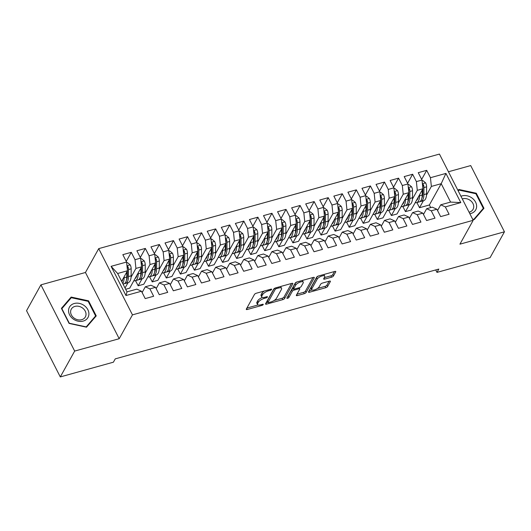<?xml version="1.0" encoding="UTF-8"?>
<svg xmlns="http://www.w3.org/2000/svg" width="531" height="531" viewBox="0 0 531 531"><rect width="100%" height="100%" fill="white"/><g stroke="black" fill="none" stroke-linecap="round" stroke-linejoin="round"><path stroke-width="0.8" d="M271.626 289.461A1.122 0.412 153 0 0 271.66 289.222A1.122 0.412 153 0 0 270.976 289.163L256.3 293.231A1.6 0.591 153 0 0 254.468 294.433L246.331 309.069A1.6 0.591 153 0 0 246.284 309.414A1.6 0.591 153 0 0 247.26 309.5L261.929 305.425A1.122 0.412 153 0 0 263.217 304.588A1.122 0.412 153 0 0 263.25 304.349A1.122 0.412 153 0 0 262.566 304.29L260.668 304.814A5.131 1.898 153 0 1 257.542 304.542A5.131 1.898 153 0 1 257.694 303.44L258.371 302.219A5.131 1.898 153 0 1 264.239 298.389L266.137 297.864A1.122 0.412 153 0 0 267.418 297.028A1.122 0.412 153 0 0 267.451 296.783A1.122 0.412 153 0 0 266.768 296.723L264.869 297.254A5.131 1.898 153 0 1 261.75 296.975A5.131 1.898 153 0 1 261.896 295.873L262.579 294.659A5.131 1.898 153 0 1 268.44 290.829L270.339 290.304A1.122 0.412 153 0 0 271.626 289.461M331.616 277.182A1.6 0.591 153 0 0 333.448 275.987L335.731 271.879A1.6 0.591 153 0 0 335.784 271.533A1.6 0.591 153 0 0 334.809 271.447L318.514 275.974A1.6 0.591 153 0 0 316.675 277.169L308.538 291.804A1.6 0.591 153 0 0 308.491 292.15A1.6 0.591 153 0 0 309.467 292.236L325.762 287.709A1.6 0.591 153 0 0 327.594 286.514L330.355 281.556A1.6 0.591 153 0 0 330.401 281.211A1.6 0.591 153 0 0 329.426 281.125L322.45 283.063A1.6 0.591 153 0 0 320.618 284.258L319.25 286.72A4.288 1.586 153 0 1 315.301 289.594A4.288 1.586 153 0 1 311.737 289.687A4.288 1.586 153 0 1 311.863 288.764L317.219 279.133A4.288 1.586 153 0 1 321.169 276.253A4.288 1.586 153 0 1 324.733 276.16A4.288 1.586 153 0 1 324.607 277.082L323.718 278.689A1.6 0.591 153 0 0 323.671 279.034A1.6 0.591 153 0 0 324.647 279.12L331.616 277.182L330.926 275.828A1.6 0.591 153 0 0 332.764 274.633L334.484 271.54M438.812 269.078L115.247 358.87L113.402 362.188L60.295 376.924L74.665 351.077L119.196 338.718L132.458 314.863L473.194 220.305L459.926 244.167L504.45 231.808L490.08 257.654L436.973 272.39L438.812 269.078M292.787 283.8A1.6 0.591 153 0 0 292.833 283.454A1.6 0.591 153 0 0 291.858 283.368L275.562 287.888A1.6 0.591 153 0 0 273.73 289.083L265.593 303.719A1.6 0.591 153 0 0 265.546 304.064A1.6 0.591 153 0 0 266.522 304.15L282.817 299.63A1.6 0.591 153 0 0 284.649 298.435L292.787 283.8L292.528 283.288M297.041 281.928L313.33 277.408A1.6 0.591 153 0 1 314.306 277.494A1.6 0.591 153 0 1 314.259 277.839L306.121 292.475A1.6 0.591 153 0 1 304.29 293.67L297.314 295.608A1.6 0.591 153 0 1 296.338 295.521A1.6 0.591 153 0 1 296.384 295.176L299.69 289.242A1.6 0.591 153 0 0 299.736 288.897A1.6 0.591 153 0 0 298.761 288.811L294.134 290.092A1.6 0.591 153 0 0 292.302 291.293L288.864 297.473A1.122 0.412 153 0 1 287.829 298.223A1.122 0.412 153 0 1 286.899 298.249A1.122 0.412 153 0 1 286.932 298.004L295.203 283.129A1.6 0.591 153 0 1 297.041 281.928M132.458 314.863L98.713 248.634L439.442 154.076L473.194 220.305M125.98 295.528L111.105 266.33L126.577 262.035L127.493 270.757L117.643 273.492L127.009 291.871L125.98 295.528L141.452 291.234L145.209 298.595L153.651 296.252L149.895 288.891L155.523 287.324L159.273 294.692L167.716 292.349L163.966 284.981L169.588 283.421L173.345 290.789L181.788 288.446L178.031 281.078L183.66 279.518L187.41 286.886L195.853 284.543L192.103 277.175L197.724 275.616L201.481 282.983L209.924 280.64L206.167 273.273L211.796 271.713L215.546 279.074L223.989 276.737L220.239 269.37L225.861 267.803L229.618 275.171L238.061 272.828L234.304 265.467L239.932 263.9L243.683 271.268L252.125 268.925L248.375 261.557L253.997 259.998L257.754 267.365L266.197 265.022L262.44 257.654L268.069 256.095L271.819 263.462L280.262 261.119L276.512 253.752L282.134 252.192L285.89 259.553L294.333 257.216L290.576 249.849L296.205 248.282L299.955 255.65L308.398 253.307L304.648 245.946L310.27 244.379L314.027 251.747L322.47 249.404L318.713 242.036L324.341 240.477L328.092 247.844L336.535 245.501L332.784 238.134L338.406 236.574L342.163 243.941L350.606 241.598L346.849 234.231L352.478 232.671L356.228 240.039L364.671 237.696L360.921 230.328L366.543 228.768L370.299 236.129L378.742 233.786L374.986 226.425L380.614 224.859L384.364 232.226L392.807 229.883L389.057 222.516L394.679 220.956L398.436 228.323L406.879 225.98L403.122 218.613L408.751 217.053L412.501 224.421L420.944 222.077L417.193 214.71L422.815 213.15L426.572 220.518L435.015 218.175L431.258 210.807L436.887 209.247L440.637 216.608L449.08 214.272L445.33 206.904L440.73 204.807L450.58 202.079L441.208 183.693L431.364 186.427L426.512 195.149M126.239 261.365L131.27 252.325L122.827 254.668L126.577 262.035M131.27 252.325L135.02 259.692L140.649 258.132L141.558 266.854L129.723 288.141L125.681 289.262M140.31 257.462L145.335 248.422L136.892 250.765L140.649 258.132M145.335 248.422L149.092 255.789L154.713 254.23L155.629 262.945L143.788 284.238L138.16 285.797L135.531 280.64M154.375 253.559L159.406 244.519L150.963 246.862L154.713 254.23M159.406 244.519L163.156 251.886L168.785 250.32L169.694 259.042L157.86 280.335L152.231 281.895L149.603 276.737M168.446 249.656L173.471 240.616L165.028 242.959L168.785 250.32M173.471 240.616L177.228 247.984L182.85 246.417L183.766 255.139L171.925 276.432L166.296 277.992L163.667 272.834M182.511 245.753L187.543 236.713L179.1 239.05L182.85 246.417M187.543 236.713L191.293 244.074L196.921 242.514L197.831 251.236L185.996 272.529L180.367 274.089L177.739 268.932M196.583 241.851L201.607 232.804L193.165 235.147L196.921 242.514M201.607 232.804L205.358 240.171L210.986 238.611L211.902 247.333L200.061 268.62L194.432 270.186L191.804 265.029M210.648 237.941L215.679 228.901L207.236 231.244L210.986 238.611M215.679 228.901L219.429 236.268L225.058 234.709L225.967 243.43L214.132 264.717L208.504 266.277L205.875 261.119M224.719 234.038L229.744 224.998L221.301 227.341L225.058 234.709M229.744 224.998L233.494 232.366L239.123 230.806L240.039 239.521L228.197 260.814L222.569 262.374L219.94 257.216M238.784 230.135L243.809 221.095L235.372 223.438L239.123 230.806M243.809 221.095L247.565 228.463L253.194 226.896L254.103 235.618L242.269 256.911L236.64 258.471L234.012 253.314M252.856 226.233L257.88 217.192L249.437 219.535L253.194 226.896M257.88 217.192L261.63 224.553L267.259 222.993L268.175 231.715L256.334 253.008L250.705 254.568L248.077 249.411M266.92 222.33L271.945 213.283L263.509 215.626L267.259 222.993M271.945 213.283L275.702 220.65L281.33 219.091L282.24 227.812L270.405 249.099L264.777 250.665L262.148 245.508M280.992 218.42L286.017 209.38L277.574 211.723L281.33 219.091M286.017 209.38L289.767 216.748L295.395 215.188L296.311 223.909L284.47 245.196L278.841 246.756L276.213 241.598M295.057 214.517L300.081 205.477L291.645 207.82L295.395 215.188M300.081 205.477L303.838 212.845L309.467 211.285L310.376 220L298.541 241.293L292.913 242.853L290.284 237.696M309.128 210.615L314.153 201.574L305.71 203.917L309.467 211.285M314.153 201.574L317.903 208.942L323.532 207.375L324.448 216.097L312.606 237.39L306.978 238.95L304.349 233.793M323.193 206.712L328.218 197.671L319.781 200.014L323.532 207.375M328.218 197.671L331.975 205.032L337.603 203.473L338.512 212.194L326.678 233.487L321.049 235.047L318.421 229.89M337.265 202.809L342.289 193.762L333.846 196.105L337.603 203.473M342.289 193.762L346.039 201.13L351.668 199.57L352.584 208.291L340.743 229.578L335.114 231.144L332.486 225.987M351.33 198.899L356.354 189.859L347.918 192.202L351.668 199.57M356.354 189.859L360.111 197.227L365.74 195.667L366.649 204.389L354.814 225.675L349.186 227.241L346.557 222.077M365.394 194.996L370.426 185.956L361.983 188.299L365.74 195.667M370.426 185.956L374.176 193.324L379.804 191.764L380.72 200.479L368.879 221.772L363.25 223.332L360.622 218.175M379.466 191.094L384.49 182.053L376.054 184.396L379.804 191.764M384.49 182.053L388.247 189.421L393.876 187.855L394.785 196.576L382.951 217.869L377.322 219.429L374.694 214.272M393.531 187.191L398.562 178.15L390.119 180.494L393.876 187.855M398.562 178.15L402.312 185.518L407.941 183.952L408.857 192.673L397.015 213.966L391.387 215.526L388.758 210.369M407.602 183.288L412.627 174.248L404.191 176.584L407.941 183.952M412.627 174.248L416.384 181.609L422.012 180.049L422.922 188.77L411.08 210.064L405.458 211.623L402.83 206.466M421.667 179.385L426.698 170.338L418.255 172.681L422.012 180.049M426.698 170.338L430.449 177.706L445.927 173.411L460.802 202.61L445.33 206.904M423.479 214.444L426.658 208.716L432.287 207.15L436.887 209.247M431.258 210.807L426.658 208.716M423.393 200.758L419.523 207.721L416.895 202.563M430.701 207.594L429.373 204.986L419.523 207.721M429.373 204.986L441.208 183.693L445.927 173.411M430.449 177.706L431.364 186.427M409.408 218.347L412.594 212.619L418.222 211.059L422.815 213.15M417.193 214.71L412.594 212.619M422.922 188.77L417.293 190.33L412.448 199.052M409.328 204.661L405.458 211.623M416.384 181.609L417.293 190.33M395.343 222.25L398.522 216.522L404.151 214.962L408.751 217.053M403.122 218.613L398.522 216.522M408.857 192.673L403.228 194.233L398.376 202.955M395.256 208.564L391.387 215.526M402.312 185.518L403.228 194.233M381.271 226.153L384.457 220.425L390.086 218.865L394.679 220.956M389.057 222.516L384.457 220.425M394.785 196.576L389.157 198.143L384.311 206.864M381.192 212.466L377.322 219.429M388.247 189.421L389.157 198.143M367.206 230.056L370.386 224.328L376.014 222.768L380.614 224.859M374.986 226.425L370.386 224.328M380.72 200.479L375.092 202.045L370.24 210.767M367.12 216.376L363.25 223.332M374.176 193.324L375.092 202.045M353.135 233.959L356.321 228.237L361.95 226.671L366.543 228.768M360.921 230.328L356.321 228.237M366.649 204.389L361.02 205.948L356.175 214.67M353.055 220.279L349.186 227.241M360.111 197.227L361.02 205.948M339.07 237.868L342.249 232.14L347.878 230.573L352.478 232.671M346.849 234.231L342.249 232.14M352.584 208.291L346.955 209.851L342.103 218.573M338.984 224.182L335.114 231.144M346.039 201.13L346.955 209.851M324.999 241.771L328.185 236.043L333.813 234.483L338.406 236.574M332.784 238.134L328.185 236.043M338.512 212.194L332.884 213.754L328.039 222.476M324.919 228.084L321.049 235.047M331.975 205.032L332.884 213.754M310.934 245.674L314.113 239.946L319.742 238.386L324.341 240.477M318.713 242.036L314.113 239.946M324.448 216.097L318.819 217.657L313.967 226.385M310.847 231.987L306.978 238.95M317.903 208.942L318.819 217.657M296.862 249.577L300.048 243.848L305.677 242.289L310.27 244.379M304.648 245.946L300.048 243.848M310.376 220L304.748 221.566L299.902 230.288M296.783 235.89L292.913 242.853M303.838 212.845L304.748 221.566M282.797 253.479L285.977 247.751L291.605 246.192L296.205 248.282M290.576 249.849L285.977 247.751M296.311 223.909L290.683 225.469L285.831 234.191M282.711 239.8L278.841 246.756M289.767 216.748L290.683 225.469M268.726 257.389L271.912 251.661L277.54 250.094L282.134 252.192M276.512 253.752L271.912 251.661M282.24 227.812L276.611 229.372L271.766 238.094M268.646 243.702L264.777 250.665M275.702 220.65L276.611 229.372M254.661 261.292L257.84 255.564L263.469 254.004L268.069 256.095M262.44 257.654L257.84 255.564M268.175 231.715L262.546 233.275L257.694 241.997M254.575 247.605L250.705 254.568M261.63 224.553L262.546 233.275M240.589 265.195L243.775 259.467L249.404 257.907L253.997 259.998M248.375 261.557L243.775 259.467M254.103 235.618L248.475 237.178L243.629 245.899M240.51 251.508L236.64 258.471M247.565 228.463L248.475 237.178M226.525 269.098L229.711 263.369L235.333 261.81L239.932 263.9M234.304 265.467L229.711 263.369M240.039 239.521L234.41 241.087L229.558 249.809M226.438 255.411L222.569 262.374M233.494 232.366L234.41 241.087M212.453 273L215.639 267.272L221.268 265.712L225.861 267.803M220.239 269.37L215.639 267.272M225.967 243.43L220.338 244.99L215.493 253.712M212.373 259.32L208.504 266.277M219.429 236.268L220.338 244.99M198.388 276.91L201.574 271.182L207.196 269.615L211.796 271.713M206.167 273.273L201.574 271.182M211.902 247.333L206.274 248.893L201.422 257.615M198.302 263.223L194.432 270.186M205.358 240.171L206.274 248.893M184.317 280.813L187.503 275.085L193.131 273.525L197.724 275.616M192.103 277.175L187.503 275.085M197.831 251.236L192.202 252.796L187.357 261.517M184.237 267.126L180.367 274.089M191.293 244.074L192.202 252.796M170.252 284.716L173.438 278.987L179.06 277.428L183.66 279.518M178.031 281.078L173.438 278.987M183.766 255.139L178.137 256.699L173.285 265.42M170.166 271.029L166.296 277.992M177.228 247.984L178.137 256.699M156.18 288.618L159.366 282.89L164.995 281.33L169.588 283.421M163.966 284.981L159.366 282.89M169.694 259.042L164.066 260.608L159.22 269.33M156.101 274.932L152.231 281.895M163.156 251.886L164.066 260.608M142.116 292.521L145.302 286.793L150.923 285.233L155.523 287.324M149.895 288.891L145.302 286.793M155.629 262.945L150.001 264.511L145.149 273.233M142.036 278.841L138.16 285.797M149.092 255.789L150.001 264.511M127.009 291.871L136.859 289.136L141.452 291.234M141.558 266.854L135.929 268.414L131.084 277.136M127.964 282.744L125.037 288.001M135.02 259.692L135.929 268.414M504.45 231.808L470.705 165.579L448.449 171.752M119.196 338.718L85.451 272.489L40.92 284.848L74.665 351.077M40.92 284.848L26.55 310.695L60.295 376.924M85.451 272.489L98.713 248.634M435.719 269.94L436.973 272.39M437.544 210.535L440.73 204.807M127.493 270.757L121.626 281.304M111.105 266.33L117.643 273.492M450.58 202.079L460.802 202.61M88.564 300.831L71.154 297.068L61.417 308.365L69.09 323.425L86.5 327.189L96.237 315.892L88.564 300.831L88.226 301.449M472.656 219.25L474.216 219.588L483.96 208.291L476.287 193.231L458.87 189.467L457.994 190.483M264.385 290.995A5.131 1.898 153 0 0 261.889 293.304L262.579 294.659M261.75 296.975L261.06 295.628A5.131 1.898 153 0 1 261.212 294.526L261.889 293.304M262.38 297.433A5.131 1.898 153 0 0 257.681 300.865L258.371 302.219M257.542 304.542L256.851 303.188A5.131 1.898 153 0 1 257.004 302.086L257.681 300.865M246.895 308.06L258.059 304.96M274.049 300.519L282.127 298.276A1.6 0.591 153 0 0 283.959 297.081L291.539 283.454M266.157 302.71L267.843 302.245M276.452 288.605A1.122 0.412 153 0 0 275.171 289.441L268.022 302.292A1.122 0.412 153 0 0 267.989 302.531A1.122 0.412 153 0 0 268.673 302.59L270.677 302.039A5.131 1.898 153 0 0 276.545 298.21L281.423 289.428A5.131 1.898 153 0 0 281.576 288.326A5.131 1.898 153 0 0 278.456 288.048L276.452 288.605L276.02 287.762M267.989 302.531L267.305 301.183A1.122 0.412 153 0 1 267.339 300.938L274.215 288.572M281.576 288.326L280.886 286.972A5.131 1.898 153 0 0 280.375 286.554M313.011 277.494L305.431 291.121L306.121 292.475M296.948 294.167L303.599 292.322A1.6 0.591 153 0 0 305.431 291.121M293.689 288.672L293.444 288.745A1.6 0.591 153 0 0 291.612 289.939L288.174 296.119L288.864 297.473M287.742 296.55A1.122 0.412 153 0 0 288.174 296.119M303.115 283.083A4.288 1.586 153 0 0 303.241 282.16A4.288 1.586 153 0 0 299.67 282.253A4.288 1.586 153 0 0 295.727 285.134L293.835 288.525A1.6 0.591 153 0 0 293.789 288.871A1.6 0.591 153 0 0 294.765 288.957L299.391 287.669A1.6 0.591 153 0 0 301.223 286.474L303.115 283.083M303.241 282.16L302.551 280.806A4.288 1.586 153 0 0 302.205 280.494M296.955 281.954A4.288 1.586 153 0 0 295.037 283.78L295.727 285.134M293.789 288.871L293.105 287.517A1.6 0.591 153 0 1 293.152 287.171L295.037 283.78M324.275 277.673L330.926 275.828M324.733 276.16L324.043 274.806A4.288 1.586 153 0 0 323.744 274.52M318.348 276.02A4.288 1.586 153 0 0 316.529 277.779L317.219 279.133M311.737 289.687L311.047 288.34A4.288 1.586 153 0 1 311.173 287.417L316.529 277.779M317.419 288.486L325.072 286.362A1.6 0.591 153 0 0 326.904 285.167L329.101 281.218M309.102 290.796L312.036 289.979M69.893 299.331L71.154 297.068M458.147 190.775L458.87 189.467M475.942 193.848L476.287 193.231M122.827 279.14A10.368 4.64 74.5 0 1 121.818 281.682M124.108 276.843L124.101 277.779A12.492 5.589 74.5 0 1 122.721 283.448M126.657 262.805L127.447 262.586L130.234 264.903A4.328 1.938 74.5 0 1 131.17 268.819L131.137 275.828A12.492 5.589 74.5 0 1 128.137 282.691L125.469 283.435A12.492 5.589 -105.5 0 0 128.462 276.571L128.502 269.562A4.328 1.938 -105.5 0 0 128.017 266.761L127.002 266.058M126.803 271.998L126.776 277.036A12.492 5.589 74.5 0 1 123.776 283.906L123.053 284.105M124.579 283.521A12.492 5.589 -105.5 0 0 125.469 283.435M127.413 270.896L127.387 275.689A10.368 4.64 74.5 0 1 126.484 280.01M128.017 266.761L127.354 267.949A2.204 0.989 74.5 0 1 127.42 268.686L127.413 270.04M136.898 275.237A10.368 4.64 74.5 0 1 135.086 278.496M138.173 272.934L138.173 273.877A12.492 5.589 74.5 0 1 135.173 280.74A12.492 5.589 74.5 0 1 133.825 280.76M140.728 258.902L141.518 258.683L144.299 261A4.328 1.938 74.5 0 1 145.242 264.916L145.202 271.925A12.492 5.589 74.5 0 1 142.208 278.788L139.534 279.532A12.492 5.589 -105.5 0 0 142.534 272.668L142.567 265.659A4.328 1.938 -105.5 0 0 142.089 262.858L141.067 262.155M140.868 268.089L140.841 273.133A12.492 5.589 74.5 0 1 137.848 280.003L135.173 280.74M138.651 279.618A12.492 5.589 -105.5 0 0 139.534 279.532M141.478 266.993L141.458 271.786A10.368 4.64 74.5 0 1 140.556 276.107M142.089 262.858L141.425 264.046A2.204 0.989 74.5 0 1 141.492 264.777L141.485 266.131M150.963 271.334A10.368 4.64 74.5 0 1 149.151 274.593M152.244 269.031L152.238 269.974A12.492 5.589 74.5 0 1 149.244 276.837A12.492 5.589 74.5 0 1 147.897 276.857M154.793 254.999L155.583 254.78L158.371 257.097A4.328 1.938 74.5 0 1 159.307 261.013L159.273 268.022A12.492 5.589 74.5 0 1 156.273 274.885L153.605 275.629A12.492 5.589 -105.5 0 0 156.599 268.759L156.638 261.756A4.328 1.938 -105.5 0 0 156.154 258.949L155.138 258.245M154.939 264.186L154.913 269.23A12.492 5.589 74.5 0 1 151.912 276.093L149.244 276.837M152.716 275.715A12.492 5.589 -105.5 0 0 153.605 275.629M155.55 263.091L155.523 267.883A10.368 4.64 74.5 0 1 154.621 272.204M156.154 258.949L155.49 260.144A2.204 0.989 74.5 0 1 155.556 260.874L155.55 262.228M84.416 305.703A10.613 8.642 29.1 0 0 70.284 305.949A10.613 8.642 29.1 0 0 73.052 318.885A10.613 8.642 29.1 0 0 87.184 318.633A10.613 8.642 29.1 0 0 84.416 305.703M82.617 308.06A8.038 6.545 29.1 0 0 71.293 309.142A8.038 6.545 29.1 0 0 74.015 318.036A8.038 6.545 29.1 0 0 85.338 316.954A8.038 6.545 29.1 0 0 82.617 308.06M86.168 326.884L69.302 323.24L61.861 308.644L71.3 297.699L88.173 301.342L95.607 315.938L86.055 327.089M94.531 317.87L95.607 315.938M469.835 213.714A10.613 8.642 29.1 0 0 476.553 207.402A10.613 8.642 29.1 0 0 472.132 198.103A10.613 8.642 29.1 0 0 460.941 196.264M469.059 212.194A8.038 6.545 29.1 0 0 473.055 209.353A8.038 6.545 29.1 0 0 470.333 200.459A8.038 6.545 29.1 0 0 462.289 198.906M473.771 219.495L472.524 218.991M458.253 190.987L459.016 190.105L475.889 193.749L483.323 208.338L473.891 219.29M482.248 210.276L483.323 208.338M165.035 267.425A10.368 4.64 74.5 0 1 163.223 270.691M166.309 265.128L166.309 266.071A12.492 5.589 74.5 0 1 163.309 272.934A12.492 5.589 74.5 0 1 161.962 272.954M168.865 251.097L169.654 250.878L172.436 253.187A4.328 1.938 74.5 0 1 173.378 257.11L173.338 264.113A12.492 5.589 74.5 0 1 170.345 270.983L167.67 271.726A12.492 5.589 -105.5 0 0 170.67 264.856L170.703 257.847A4.328 1.938 -105.5 0 0 170.225 255.046L169.203 254.342M169.004 260.283L168.977 265.327A12.492 5.589 74.5 0 1 165.984 272.191L163.309 272.934M166.787 271.812A12.492 5.589 -105.5 0 0 167.67 271.726M169.615 259.188L169.595 263.98A10.368 4.64 74.5 0 1 168.692 268.294M170.225 255.046L169.562 256.241A2.204 0.989 74.5 0 1 169.628 256.971L169.621 258.325M179.1 263.522A10.368 4.64 74.5 0 1 177.288 266.788M180.381 261.225L180.374 262.161A12.492 5.589 74.5 0 1 177.381 269.031A12.492 5.589 74.5 0 1 176.033 269.044M182.929 247.194L183.719 246.975L186.507 249.285A4.328 1.938 74.5 0 1 187.443 253.201L187.41 260.21A12.492 5.589 74.5 0 1 184.41 267.08L181.741 267.816A12.492 5.589 -105.5 0 0 184.735 260.953L184.775 253.944A4.328 1.938 -105.5 0 0 184.29 251.143L183.275 250.44M183.076 256.38L183.049 261.425A12.492 5.589 74.5 0 1 180.049 268.288L177.381 269.031M180.852 267.903A12.492 5.589 -105.5 0 0 181.741 267.816M183.686 255.285L183.66 260.077A10.368 4.64 74.5 0 1 182.757 264.392M184.29 251.143L183.626 252.338A2.204 0.989 74.5 0 1 183.693 253.068L183.686 254.422M193.171 259.619A10.368 4.64 74.5 0 1 191.359 262.885M194.446 257.323L194.446 258.258A12.492 5.589 74.5 0 1 191.445 265.128A12.492 5.589 74.5 0 1 190.098 265.142M197.001 243.284L197.791 243.065L200.572 245.382A4.328 1.938 74.5 0 1 201.514 249.298L201.475 256.307A12.492 5.589 74.5 0 1 198.481 263.177L195.806 263.914A12.492 5.589 -105.5 0 0 198.806 257.05L198.84 250.041A4.328 1.938 -105.5 0 0 198.362 247.24L197.34 246.537M197.14 252.477L197.114 257.515A12.492 5.589 74.5 0 1 194.12 264.385L191.445 265.128M194.923 264A12.492 5.589 -105.5 0 0 195.806 263.914M197.751 251.375L197.724 256.168A10.368 4.64 74.5 0 1 196.828 260.489M198.362 247.24L197.698 248.428A2.204 0.989 74.5 0 1 197.764 249.165L197.758 250.519M207.236 255.716A10.368 4.64 74.5 0 1 205.424 258.975M208.517 253.413L208.51 254.356A12.492 5.589 74.5 0 1 205.517 261.219A12.492 5.589 74.5 0 1 204.169 261.239M211.066 239.381L211.856 239.162L214.643 241.479A4.328 1.938 74.5 0 1 215.579 245.395L215.546 252.404A12.492 5.589 74.5 0 1 212.546 259.267L209.878 260.011A12.492 5.589 -105.5 0 0 212.871 253.148L212.911 246.138A4.328 1.938 -105.5 0 0 212.427 243.337L211.411 242.634M211.212 248.568L211.185 253.612A12.492 5.589 74.5 0 1 208.185 260.482L205.517 261.219M208.988 260.097A12.492 5.589 -105.5 0 0 209.878 260.011M211.823 247.473L211.796 252.265A10.368 4.64 74.5 0 1 210.893 256.586M212.427 243.337L211.763 244.525A2.204 0.989 74.5 0 1 211.829 245.256L211.823 246.61M221.308 251.813A10.368 4.64 74.5 0 1 219.495 255.072M222.582 249.51L222.582 250.453A12.492 5.589 74.5 0 1 219.582 257.316A12.492 5.589 74.5 0 1 218.234 257.336M225.137 235.479L225.927 235.26L228.708 237.576A4.328 1.938 74.5 0 1 229.651 241.492L229.611 248.501A12.492 5.589 74.5 0 1 226.618 255.365L223.943 256.108A12.492 5.589 -105.5 0 0 226.943 249.238L226.976 242.236A4.328 1.938 -105.5 0 0 226.498 239.428L225.476 238.731M225.277 244.665L225.25 249.709A12.492 5.589 74.5 0 1 222.257 256.573L219.582 257.316M223.06 256.194A12.492 5.589 -105.5 0 0 223.943 256.108M225.887 243.57L225.861 248.362A10.368 4.64 74.5 0 1 224.965 252.683M226.498 239.428L225.834 240.623A2.204 0.989 74.5 0 1 225.901 241.353L225.894 242.707M235.372 247.904A10.368 4.64 74.5 0 1 233.56 251.17M236.653 245.607L236.647 246.55A12.492 5.589 74.5 0 1 233.647 253.413A12.492 5.589 74.5 0 1 232.306 253.433M239.202 231.576L239.992 231.357L242.78 233.667A4.328 1.938 74.5 0 1 243.716 237.589L243.683 244.599A12.492 5.589 74.5 0 1 240.682 251.462L238.014 252.205A12.492 5.589 -105.5 0 0 241.008 245.335L241.047 238.326A4.328 1.938 -105.5 0 0 240.563 235.525L239.547 234.821M239.348 240.762L239.322 245.807A12.492 5.589 74.5 0 1 236.322 252.67L233.647 253.413M237.125 252.291A12.492 5.589 -105.5 0 0 238.014 252.205M239.959 239.667L239.932 244.459A10.368 4.64 74.5 0 1 239.03 248.773M240.563 235.525L239.899 236.72A2.204 0.989 74.5 0 1 239.966 237.45L239.959 238.804M249.444 244.001A10.368 4.64 74.5 0 1 247.632 247.267M250.718 241.705L250.718 242.64A12.492 5.589 74.5 0 1 247.718 249.51A12.492 5.589 74.5 0 1 246.371 249.524M253.274 227.673L254.064 227.454L256.845 229.764A4.328 1.938 74.5 0 1 257.787 233.68L257.747 240.689A12.492 5.589 74.5 0 1 254.754 247.559L252.079 248.302A12.492 5.589 -105.5 0 0 255.079 241.432L255.112 234.423A4.328 1.938 -105.5 0 0 254.634 231.622L253.612 230.919M253.413 236.859L253.387 241.904A12.492 5.589 74.5 0 1 250.393 248.767L247.718 249.51M251.196 248.382A12.492 5.589 -105.5 0 0 252.079 248.302M254.024 235.764L253.997 240.556A10.368 4.64 74.5 0 1 253.101 244.871M254.634 231.622L253.971 232.817A2.204 0.989 74.5 0 1 254.037 233.547L254.03 234.901M263.509 240.098A10.368 4.64 74.5 0 1 261.697 243.364M264.79 237.802L264.783 238.738A12.492 5.589 74.5 0 1 261.783 245.607A12.492 5.589 74.5 0 1 260.442 245.621M267.339 223.763L268.128 223.551L270.916 225.861A4.328 1.938 74.5 0 1 271.852 229.777L271.819 236.786A12.492 5.589 74.5 0 1 268.819 243.656L266.15 244.393A12.492 5.589 -105.5 0 0 269.144 237.53L269.184 230.52A4.328 1.938 -105.5 0 0 268.699 227.719L267.684 227.016M267.485 232.956L267.458 237.994A12.492 5.589 74.5 0 1 264.458 244.864L261.783 245.607M265.261 244.479A12.492 5.589 -105.5 0 0 266.15 244.393M268.095 231.861L268.069 236.653A10.368 4.64 74.5 0 1 267.166 240.968M268.699 227.719L268.036 228.907A2.204 0.989 74.5 0 1 268.102 229.644L268.095 230.998M277.58 236.195A10.368 4.64 74.5 0 1 275.768 239.454M278.855 233.892L278.855 234.835A12.492 5.589 74.5 0 1 275.854 241.698A12.492 5.589 74.5 0 1 274.507 241.718M281.41 219.861L282.2 219.642L284.981 221.958A4.328 1.938 74.5 0 1 285.924 225.874L285.884 232.883A12.492 5.589 74.5 0 1 282.89 239.746L280.215 240.49A12.492 5.589 -105.5 0 0 283.215 233.627L283.249 226.618A4.328 1.938 -105.5 0 0 282.771 223.816L281.749 223.113M281.549 229.053L281.523 234.091A12.492 5.589 74.5 0 1 278.529 240.961L275.854 241.698M279.333 240.576A12.492 5.589 -105.5 0 0 280.215 240.49M282.16 227.952L282.134 232.744A10.368 4.64 74.5 0 1 281.238 237.065M282.771 223.816L282.107 225.005A2.204 0.989 74.5 0 1 282.173 225.741L282.167 227.089M291.645 232.293A10.368 4.64 74.5 0 1 289.833 235.552M292.926 229.989L292.92 230.932A12.492 5.589 74.5 0 1 289.919 237.795A12.492 5.589 74.5 0 1 288.579 237.815M295.475 215.958L296.265 215.739L299.053 218.055A4.328 1.938 74.5 0 1 299.988 221.971L299.955 228.98A12.492 5.589 74.5 0 1 296.955 235.844L294.287 236.587A12.492 5.589 -105.5 0 0 297.28 229.724L297.32 222.715A4.328 1.938 -105.5 0 0 296.836 219.907L295.82 219.21M295.621 225.144L295.594 230.189A12.492 5.589 74.5 0 1 292.594 237.058L289.919 237.795M293.397 236.673A12.492 5.589 -105.5 0 0 294.287 236.587M296.232 224.049L296.205 228.841A10.368 4.64 74.5 0 1 295.302 233.162M296.836 219.907L296.172 221.102A2.204 0.989 74.5 0 1 296.238 221.832L296.232 223.186M305.717 228.383A10.368 4.64 74.5 0 1 303.905 231.649M306.991 226.087L306.991 227.029A12.492 5.589 74.5 0 1 303.991 233.892A12.492 5.589 74.5 0 1 302.643 233.912M309.546 212.055L310.336 211.836L313.117 214.146A4.328 1.938 74.5 0 1 314.06 218.068L314.02 225.078A12.492 5.589 74.5 0 1 311.027 231.941L308.352 232.684A12.492 5.589 -105.5 0 0 311.352 225.814L311.385 218.805A4.328 1.938 -105.5 0 0 310.907 216.004L309.885 215.301M309.686 221.241L309.659 226.286A12.492 5.589 74.5 0 1 306.666 233.149L303.991 233.892M307.469 232.77A12.492 5.589 -105.5 0 0 308.352 232.684M310.296 220.146L310.27 224.938A10.368 4.64 74.5 0 1 309.374 229.259M310.907 216.004L310.243 217.199A2.204 0.989 74.5 0 1 310.31 217.929L310.303 219.283M319.781 224.48A10.368 4.64 74.5 0 1 317.969 227.746M321.063 222.184L321.056 223.12A12.492 5.589 74.5 0 1 318.056 229.989A12.492 5.589 74.5 0 1 316.715 230.003M323.611 208.152L324.401 207.933L327.189 210.243A4.328 1.938 74.5 0 1 328.125 214.166L328.092 221.168A12.492 5.589 74.5 0 1 325.091 228.038L322.423 228.781A12.492 5.589 -105.5 0 0 325.417 221.912L325.457 214.902A4.328 1.938 -105.5 0 0 324.972 212.101L323.956 211.398M323.757 217.338L323.731 222.383A12.492 5.589 74.5 0 1 320.731 229.246L318.056 229.989M321.534 228.861A12.492 5.589 -105.5 0 0 322.423 228.781M324.368 216.243L324.341 221.035A10.368 4.64 74.5 0 1 323.439 225.35M324.972 212.101L324.308 213.296A2.204 0.989 74.5 0 1 324.375 214.026L324.368 215.38M333.853 220.577A10.368 4.64 74.5 0 1 332.034 223.843M335.127 218.281L335.127 219.217A12.492 5.589 74.5 0 1 332.127 226.087A12.492 5.589 74.5 0 1 330.78 226.1M337.683 204.249L338.473 204.03L341.254 206.34A4.328 1.938 74.5 0 1 342.196 210.256L342.156 217.265A12.492 5.589 74.5 0 1 339.163 224.135L336.488 224.872A12.492 5.589 -105.5 0 0 339.488 218.009L339.521 210.999A4.328 1.938 -105.5 0 0 339.043 208.198L338.021 207.495M337.822 213.435L337.796 218.48A12.492 5.589 74.5 0 1 334.802 225.343L332.127 226.087M335.605 224.958A12.492 5.589 -105.5 0 0 336.488 224.872M338.433 212.34L338.406 217.133A10.368 4.64 74.5 0 1 337.51 221.447M339.043 208.198L338.38 209.393A2.204 0.989 74.5 0 1 338.446 210.123L338.439 211.477M347.918 216.675A10.368 4.64 74.5 0 1 346.106 219.934M349.199 214.378L349.192 215.314A12.492 5.589 74.5 0 1 346.192 222.184A12.492 5.589 74.5 0 1 344.851 222.197M351.748 200.34L352.538 200.121L355.325 202.437A4.328 1.938 74.5 0 1 356.261 206.353L356.228 213.362A12.492 5.589 74.5 0 1 353.228 220.226L350.553 220.969A12.492 5.589 -105.5 0 0 353.553 214.106L353.593 207.097A4.328 1.938 -105.5 0 0 353.108 204.296L352.093 203.592M351.894 209.533L351.867 214.57A12.492 5.589 74.5 0 1 348.867 221.44L346.192 222.184M349.67 221.055A12.492 5.589 -105.5 0 0 350.553 220.969M352.504 208.431L352.478 213.223A10.368 4.64 74.5 0 1 351.575 217.544M353.108 204.296L352.445 205.484A2.204 0.989 74.5 0 1 352.511 206.22L352.504 207.575M361.989 212.772A10.368 4.64 74.5 0 1 360.171 216.031M363.264 210.468L363.264 211.411A12.492 5.589 74.5 0 1 360.264 218.274A12.492 5.589 74.5 0 1 358.916 218.294M365.819 196.437L366.609 196.218L369.39 198.534A4.328 1.938 74.5 0 1 370.333 202.45L370.293 209.46A12.492 5.589 74.5 0 1 367.299 216.323L364.624 217.066A12.492 5.589 -105.5 0 0 367.625 210.203L367.658 203.194A4.328 1.938 -105.5 0 0 367.18 200.393L366.158 199.689M365.959 205.623L365.932 210.668A12.492 5.589 74.5 0 1 362.938 217.537L360.264 218.274M363.742 217.152A12.492 5.589 -105.5 0 0 364.624 217.066M366.569 204.528L366.543 209.32A10.368 4.64 74.5 0 1 365.64 213.641M367.18 200.393L366.516 201.581A2.204 0.989 74.5 0 1 366.582 202.311L366.576 203.665M376.054 208.869A10.368 4.64 74.5 0 1 374.242 212.128M377.335 206.566L377.329 207.508A12.492 5.589 74.5 0 1 374.328 214.371A12.492 5.589 74.5 0 1 372.988 214.391M379.884 192.534L380.674 192.315L383.462 194.631A4.328 1.938 74.5 0 1 384.398 198.548L384.364 205.557A12.492 5.589 74.5 0 1 381.364 212.42L378.689 213.163A12.492 5.589 -105.5 0 0 381.689 206.293L381.729 199.291A4.328 1.938 -105.5 0 0 381.245 196.483L380.229 195.78M380.03 201.72L380.004 206.765A12.492 5.589 74.5 0 1 377.003 213.628L374.328 214.371M377.807 213.25A12.492 5.589 -105.5 0 0 378.689 213.163M380.641 200.625L380.614 205.417A10.368 4.64 74.5 0 1 379.711 209.738M381.245 196.483L380.581 197.678A2.204 0.989 74.5 0 1 380.647 198.408L380.641 199.762M390.126 204.959A10.368 4.64 74.5 0 1 388.307 208.225M391.4 202.663L391.4 203.605A12.492 5.589 74.5 0 1 388.4 210.468A12.492 5.589 74.5 0 1 387.053 210.488M393.956 188.631L394.745 188.412L397.527 190.722A4.328 1.938 74.5 0 1 398.469 194.645L398.429 201.647A12.492 5.589 74.5 0 1 395.436 208.517L392.761 209.26A12.492 5.589 -105.5 0 0 395.761 202.391L395.794 195.381A4.328 1.938 -105.5 0 0 395.316 192.58L394.294 191.877M394.095 197.817L394.068 202.862A12.492 5.589 74.5 0 1 391.075 209.725L388.4 210.468M391.878 209.347A12.492 5.589 -105.5 0 0 392.761 209.26M394.706 196.722L394.679 201.514A10.368 4.64 74.5 0 1 393.776 205.829M395.316 192.58L394.652 193.775A2.204 0.989 74.5 0 1 394.719 194.505L394.712 195.859M404.191 201.057A10.368 4.64 74.5 0 1 402.379 204.322M405.472 198.76L405.465 199.696A12.492 5.589 74.5 0 1 402.465 206.566A12.492 5.589 74.5 0 1 401.124 206.579M408.02 184.728L408.81 184.509L411.598 186.819A4.328 1.938 74.5 0 1 412.534 190.735L412.501 197.744A12.492 5.589 74.5 0 1 409.501 204.614L406.826 205.351A12.492 5.589 -105.5 0 0 409.826 198.488L409.866 191.479A4.328 1.938 -105.5 0 0 409.381 188.678L408.366 187.974M408.166 193.915L408.14 198.959A12.492 5.589 74.5 0 1 405.14 205.822L402.465 206.566M405.943 205.437A12.492 5.589 -105.5 0 0 406.826 205.351M408.777 192.819L408.751 197.612A10.368 4.64 74.5 0 1 407.848 201.926M409.381 188.678L408.717 189.872A2.204 0.989 74.5 0 1 408.784 190.602L408.777 191.956M418.262 197.154A10.368 4.64 74.5 0 1 416.443 200.419M419.536 194.857L419.536 195.793A12.492 5.589 74.5 0 1 416.536 202.663A12.492 5.589 74.5 0 1 415.189 202.676M422.092 180.819L422.882 180.6L425.663 182.916A4.328 1.938 74.5 0 1 426.605 186.832L426.566 193.842A12.492 5.589 74.5 0 1 423.572 200.711L420.897 201.448A12.492 5.589 -105.5 0 0 423.897 194.585L423.93 187.576A4.328 1.938 -105.5 0 0 423.453 184.775L422.43 184.071M422.231 190.012L422.205 195.05A12.492 5.589 74.5 0 1 419.211 201.919L416.536 202.663M420.014 201.534A12.492 5.589 -105.5 0 0 420.897 201.448M422.842 188.91L422.815 193.702A10.368 4.64 74.5 0 1 421.913 198.023M423.453 184.775L422.789 185.963A2.204 0.989 74.5 0 1 422.855 186.7L422.849 188.054M268.016 289.986L268.44 290.829M261.212 294.526L261.896 295.873M265.706 297.021L266.137 297.864M263.774 297.479L264.239 298.389M257.004 302.086L257.694 303.44M261.504 304.582L261.929 305.425M246.703 308.405L247.26 309.5M269.914 289.455L270.339 290.304M283.959 297.081L284.649 298.435M282.127 298.276L282.817 299.63M265.965 303.055L266.522 304.15M274.593 288.313L275.171 289.441M267.339 300.938L268.022 302.292M278.025 287.205L278.456 288.048M314 277.328L314.259 277.839M303.599 292.322L304.29 293.67M296.756 294.513L297.314 295.608M298.329 287.968L298.761 288.811M293.444 288.745L294.134 290.092M291.612 289.939L292.302 291.293M293.152 287.171L293.835 288.525M324.089 278.018L324.647 279.12M311.173 287.417L311.863 288.764M330.096 281.045L330.355 281.556M326.904 285.167L327.594 286.514M325.072 286.362L325.762 287.709M308.909 291.141L309.467 292.236M335.473 271.368L335.731 271.879M332.764 274.633L333.448 275.987M130.161 264.843L126.969 265.732M126.776 277.036L124.101 277.779M131.137 275.828L128.462 276.571M131.17 268.819L128.502 269.562M144.233 260.94L141.034 261.829M140.841 273.133L138.173 273.877M145.202 271.925L142.534 272.668M145.242 264.916L142.567 265.659M158.298 257.037L155.105 257.92M154.913 269.23L152.238 269.974M159.273 268.022L156.599 268.759M159.307 261.013L156.638 261.756M172.369 253.134L169.17 254.017M168.977 265.327L166.309 266.071M173.338 264.113L170.67 264.856M173.378 257.11L170.703 257.847M186.434 249.225L183.241 250.114M183.049 261.425L180.374 262.161M187.41 260.21L184.735 260.953M187.443 253.201L184.775 253.944M200.506 245.322L197.306 246.211M197.114 257.515L194.446 258.258M201.475 256.307L198.806 257.05M201.514 249.298L198.84 250.041M214.57 241.419L211.378 242.309M211.185 253.612L208.51 254.356M215.546 252.404L212.871 253.148M215.579 245.395L212.911 246.138M228.642 237.516L225.443 238.399M225.25 249.709L222.582 250.453M229.611 248.501L226.943 249.238M229.651 241.492L226.976 242.236M242.707 233.613L239.514 234.496M239.322 245.807L236.647 246.55M243.683 244.599L241.008 245.335M243.716 237.589L241.047 238.326M256.778 229.704L253.579 230.593M253.387 241.904L250.718 242.64M257.747 240.689L255.079 241.432M257.787 233.68L255.112 234.423M270.843 225.801L267.651 226.691M267.458 237.994L264.783 238.738M271.819 236.786L269.144 237.53M271.852 229.777L269.184 230.52M284.915 221.898L281.715 222.788M281.523 234.091L278.855 234.835M285.884 232.883L283.215 233.627M285.924 225.874L283.249 226.618M298.98 217.995L295.78 218.885M295.594 230.189L292.92 230.932M299.955 228.98L297.28 229.724M299.988 221.971L297.32 222.715M313.051 214.093L309.852 214.975M309.659 226.286L306.991 227.029M314.02 225.078L311.352 225.814M314.06 218.068L311.385 218.805M327.116 210.183L323.917 211.072M323.731 222.383L321.056 223.12M328.092 221.168L325.417 221.912M328.125 214.166L325.457 214.902M341.187 206.28L337.988 207.17M337.796 218.48L335.127 219.217M342.156 217.265L339.488 218.009M342.196 210.256L339.521 210.999M355.252 202.377L352.053 203.267M351.867 214.57L349.192 215.314M356.228 213.362L353.553 214.106M356.261 206.353L353.593 207.097M369.324 198.475L366.125 199.364M365.932 210.668L363.264 211.411M370.293 209.46L367.625 210.203M370.333 202.45L367.658 203.194M383.389 194.572L380.189 195.454M380.004 206.765L377.329 207.508M384.364 205.557L381.689 206.293M384.398 198.548L381.729 199.291M397.46 190.669L394.261 191.552M394.068 202.862L391.4 203.605M398.429 201.647L395.761 202.391M398.469 194.645L395.794 195.381M411.525 186.759L408.326 187.649M408.14 198.959L405.465 199.696M412.501 197.744L409.826 198.488M412.534 190.735L409.866 191.479M425.596 182.856L422.397 183.746M422.205 195.05L419.536 195.793M426.566 193.842L423.897 194.585M426.605 186.832L423.93 187.576M299.145 287.742L299.736 288.897"/></g></svg>

